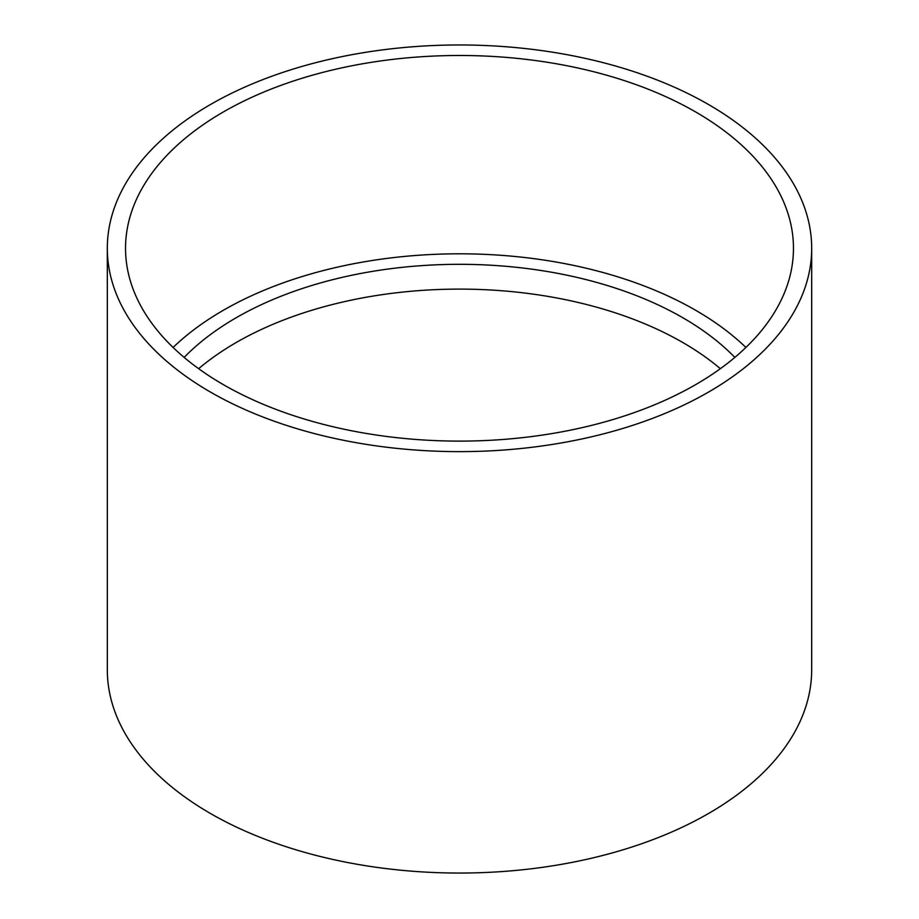 <?xml version="1.0" encoding="UTF-8"?>
<svg xmlns="http://www.w3.org/2000/svg" width="919" height="919" viewBox="0 0 919 919"><rect width="100%" height="100%" fill="white"/><g stroke="black" fill="none" stroke-linecap="round" stroke-linejoin="round"><path stroke-width="1.38" d="M695.649 111.957A333.965 192.818 180 0 1 793.465 248.302A333.965 192.818 180 0 1 459.5 441.109A333.965 192.818 180 0 1 125.535 248.302A333.965 192.818 180 0 1 331.702 70.166A333.965 192.818 180 0 1 695.649 111.957M708.526 104.525A352.184 203.329 180 0 1 811.684 248.302A352.184 203.329 180 0 1 459.5 451.631A352.184 203.329 180 0 1 107.316 248.302A352.184 203.329 180 0 1 324.729 60.447A352.184 203.329 180 0 1 708.526 104.525M173.082 347.462A333.965 192.818 180 0 1 695.649 310.277A333.965 192.818 180 0 1 745.918 347.462M184.145 357.411A315.745 182.295 180 0 1 682.771 317.71A315.745 182.295 180 0 1 734.855 357.411M198.642 368.691A315.745 182.295 180 0 1 682.771 342.5A315.745 182.295 180 0 1 720.358 368.691M811.684 248.302L811.684 669.721A352.184 203.329 180 0 1 459.5 873.05A352.184 203.329 180 0 1 107.316 669.721L107.316 248.302"/></g></svg>
